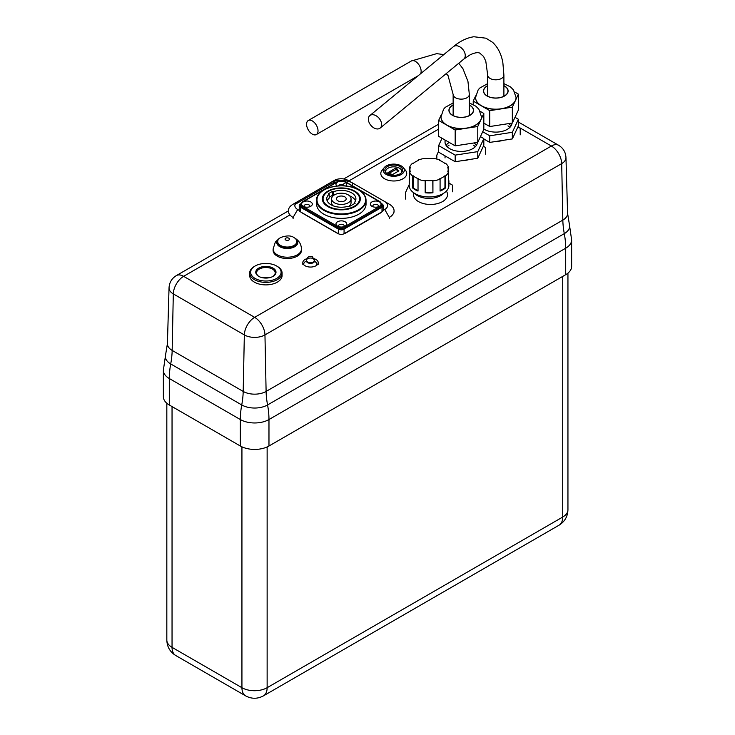 <?xml version="1.0" encoding="UTF-8"?>
<svg xmlns="http://www.w3.org/2000/svg" width="735" height="735" viewBox="0 0 735 735"><rect width="100%" height="100%" fill="white"/><g stroke="black" fill="none" stroke-linecap="round" stroke-linejoin="round"><path stroke-width="1.1" d="M374.988 128.441A8.103 5.421 -129.5 0 0 380.142 128.083A8.103 5.421 -129.5 0 0 379.168 118.381A8.103 5.421 -129.5 0 0 369.834 115.579A8.103 5.421 -129.5 0 0 368.998 122.249A8.103 5.421 -129.5 0 0 374.988 128.441M488.83 96.754A12.155 7.019 0 0 0 501.408 97.231A12.155 7.019 0 0 0 507.949 91.002L507.949 91.232M440.982 116.874A20.249 11.696 0 0 0 440.982 116.948A20.249 11.696 0 0 0 446.917 125.207A20.249 11.696 0 0 0 466.477 128.239A20.249 11.696 0 0 0 480.8 119.97A20.249 11.696 0 0 0 481.489 116.948A20.249 11.696 0 0 0 481.489 116.874M441.101 115.156L438.648 120.439L455.185 129.985L477.778 126.493L483.823 113.447L480.203 111.352M445.309 107.301L444.216 108.44M452.641 115.294A12.155 7.019 0 0 0 465.889 116.81A12.155 7.019 0 0 0 473.386 110.333A12.155 7.019 0 0 0 469.334 105.096A12.155 7.019 0 0 1 473.386 110.333L473.386 110.333A12.155 7.019 0 0 1 465.889 116.81A12.155 7.019 0 0 1 452.641 115.294A12.155 7.019 0 0 1 449.085 110.333A12.155 7.019 0 0 0 452.641 115.294M453.137 105.096A12.155 7.019 0 0 0 449.085 110.333A12.155 7.019 0 0 1 453.137 105.096M455.185 129.985L455.185 145.861L438.648 136.315L438.648 120.439M455.185 145.861L477.778 142.369L477.778 126.493M477.778 142.369L483.823 129.323L483.823 113.447M455.185 155.122L455.185 161.737L438.648 152.191L438.648 145.576L455.185 155.122L477.778 151.63L483.823 138.584L480.433 136.627M455.185 161.737L477.778 158.236L477.778 151.63M477.778 158.236L483.823 145.199L483.823 138.584M442.038 138.272L438.648 145.576M476.39 145.383A16.207 9.353 0 0 0 474.02 142.948M449.085 142.507A16.207 9.353 0 0 0 446.081 145.383M445.364 140.192A16.207 9.353 0 0 0 445.033 142.075A16.207 9.353 0 0 0 449.783 148.69A16.207 9.353 0 0 0 467.166 150.785A16.207 9.353 0 0 0 477.428 142.415M565.702 274.679A20.249 11.696 0 0 0 571.637 266.41L571.637 239.95A20.249 11.696 0 0 1 565.702 248.219L565.702 274.679L268.973 445.998L268.973 419.538L565.702 248.219A72.774 42.014 60 0 0 564.296 233.638A18.274 10.547 0 0 0 569.386 224.395A18.274 10.547 0 0 0 569.377 224.35L567.585 213.334L565.959 157.51A14.581 8.416 0 0 1 561.696 163.602L562.835 220.105A16.207 9.353 0 0 0 567.585 213.334M165.614 354.702A18.274 10.547 0 0 0 170.704 363.944A72.774 42.014 120 0 0 172.165 350.411A16.207 9.353 0 0 1 167.415 343.64L165.623 354.656A18.274 10.547 0 0 0 165.614 354.702L163.363 370.256L163.363 396.716A20.249 11.696 0 0 0 169.298 404.985L240.327 445.998A20.249 11.696 0 0 0 268.973 445.998M413.796 192.827A17.015 9.821 0 0 0 413.502 194.637A17.015 9.821 0 0 0 430.508 204.468A17.015 9.821 0 0 0 447.523 194.637A17.015 9.821 0 0 0 446.375 191.091M306.458 261.044A6.477 3.739 0 0 0 305.631 261.449A6.477 3.739 0 0 0 303.739 264.095A6.477 3.739 0 0 0 303.877 264.876M316.087 265.684A6.477 3.739 0 0 0 316.693 264.095A6.477 3.739 0 0 0 314.534 261.302M306.807 258.72A7.699 4.447 0 0 0 302.811 262.625A7.699 4.447 0 0 0 310.51 267.062A7.699 4.447 0 0 0 318.209 262.625A7.699 4.447 0 0 0 315.949 259.483A7.699 4.447 0 0 0 314.212 258.72M306.504 260.704A4.052 2.343 0 0 0 306.458 261.035A4.052 2.343 0 0 0 310.51 263.369A4.052 2.343 0 0 0 314.562 261.035A4.052 2.343 0 0 0 314.516 260.704M436.838 159.082L436.838 155.113L438.648 151.217M485.633 154.175L485.633 147.57L483.345 146.247M461.984 160.68A16.207 9.353 0 0 0 468.682 159.651M475.315 146.706A16.207 9.353 0 0 0 473.386 145.153M449.085 145.153A16.207 9.353 0 0 0 447.156 146.706M520.205 134.854L520.205 128.239L517.909 126.916M496.548 141.359A16.207 9.353 0 0 0 503.254 140.321M509.888 127.385A16.207 9.353 0 0 0 507.958 125.832M405.564 199.056L405.564 192.441L409.202 184.586M452.549 191.789L452.549 185.174L448.901 183.07M414.209 193.112A16.611 9.592 0 0 0 417.305 195.583A16.611 9.592 0 0 0 443.894 193.112M297.638 201.583L329.749 183.052A16.207 9.353 180 0 1 352.662 183.052L384.772 201.583M346.69 182.179A16.207 9.353 0 0 0 345.974 182.05M336.786 181.986A16.207 9.353 0 0 0 329.749 184.375L295.02 204.422M389.329 204.22L389.329 204.22A16.207 9.353 180 0 1 394.07 210.826A16.207 9.353 180 0 1 389.329 217.441L384.745 209.503A9.72 5.614 180 0 0 384.745 201.574L389.329 204.22M329.749 184.375L329.749 183.052L334.333 180.406A9.72 5.614 180 0 1 348.078 180.406L352.662 183.052L348.078 180.406M297.675 209.503A9.72 5.614 180 0 1 297.675 201.574L293.09 204.22A16.207 9.353 180 0 0 288.34 210.826A16.207 9.353 180 0 0 293.09 217.441L297.675 209.503M299.237 205.543L299.237 210.164A4.052 2.343 0 0 0 300.422 211.818L300.422 203.889A4.052 2.343 0 0 0 299.237 205.543A4.052 2.343 0 0 0 300.422 207.187L338.339 229.09A4.052 2.343 0 0 0 344.072 229.09L381.998 207.187A4.052 2.343 0 0 0 383.183 205.543A4.052 2.343 0 0 0 382.044 203.907M338.339 229.09L338.339 233.712L300.422 211.818M338.339 233.712A4.052 2.343 0 0 0 344.072 233.712L381.998 211.818A4.052 2.343 0 0 0 383.183 210.164L383.183 205.543M337.549 226.141A5.347 3.087 0 0 0 345.11 226.141A5.347 3.087 0 0 0 345.11 221.768A5.347 3.087 0 0 0 337.549 221.768A5.347 3.087 0 0 0 337.549 226.141L337.549 226.141M371.919 206.296A5.347 3.087 0 0 0 379.481 206.296A5.347 3.087 0 0 0 379.481 201.932A5.347 3.087 0 0 0 371.919 201.932A5.347 3.087 0 0 0 371.919 206.296L371.919 206.296M321.085 192.083A24.705 14.268 0 0 0 316.62 200.269L316.62 204.109A24.705 14.268 0 0 0 341.325 218.378A24.705 14.268 0 0 0 366.039 204.109L366.039 200.269A24.705 14.268 0 0 0 361.565 192.083M303.178 206.296A5.347 3.087 0 0 0 310.74 206.296A5.347 3.087 0 0 0 310.74 201.932A5.347 3.087 0 0 0 303.178 201.932A5.347 3.087 0 0 0 303.178 206.296L303.178 206.296M345.726 186.019A5.347 3.087 0 0 0 344.871 181.958A5.347 3.087 0 0 0 337.778 181.958A5.347 3.087 0 0 0 336.933 186.028M343.98 226.637A2.912 1.681 0 0 0 344.246 225.939A2.912 1.681 0 0 0 341.325 224.258A2.912 1.681 0 0 0 338.412 225.939A2.912 1.681 0 0 0 338.67 226.637M378.35 206.792A2.912 1.681 0 0 0 378.617 206.094A2.912 1.681 0 0 0 375.695 204.413A2.912 1.681 0 0 0 372.783 206.094A2.912 1.681 0 0 0 373.04 206.792M309.619 206.792A2.912 1.681 0 0 0 309.876 206.094A2.912 1.681 0 0 0 306.954 204.413A2.912 1.681 0 0 0 304.042 206.094A2.912 1.681 0 0 0 304.299 206.792M344.173 185.891A2.912 1.681 0 0 0 341.325 184.568A2.912 1.681 0 0 0 338.477 185.891M344.145 233.675A6.477 3.739 0 0 0 345.909 232.949L380.28 213.104A6.477 3.739 0 0 0 381.538 212.084M301.405 212.387A6.477 3.739 0 0 0 302.379 213.104L336.749 232.949A6.477 3.739 0 0 0 337.99 233.509M354.298 203.705L354.298 202.667A14.581 8.416 0 0 0 355.905 198.817A14.581 8.416 0 0 0 351.642 192.864A14.581 8.416 0 0 0 333.221 191.826L332.44 191.376L332.44 195.345L333.175 195.767M354.298 202.667L355.189 203.191L348.886 206.82L347.995 206.305A14.581 8.416 0 0 1 326.744 198.817A14.581 8.416 0 0 1 329.207 194.141L328.435 193.691L332.44 191.376M355.501 200.802A14.581 8.416 0 0 0 351.642 196.833A14.581 8.416 0 0 0 349.566 195.841M333.221 195.721L333.221 191.826M329.207 197.21L332.44 195.345M327.158 200.802A14.581 8.416 0 0 1 329.207 198.11L329.207 194.141M331.604 198.817A9.72 5.614 0 0 0 341.325 204.431A9.72 5.614 0 0 0 351.045 198.817A9.72 5.614 0 0 0 348.206 194.849A9.72 5.614 0 0 0 337.604 193.636A9.72 5.614 0 0 0 331.604 198.817L331.604 202.786A9.72 5.614 0 0 0 333.084 205.763M348.482 206.59A9.72 5.614 0 0 0 351.045 202.786L351.045 198.817M344.761 196.833A4.86 2.802 0 0 0 339.469 196.227A4.86 2.802 0 0 0 336.465 198.817A4.86 2.802 0 0 0 341.325 201.629A4.86 2.802 0 0 0 346.185 198.817A4.86 2.802 0 0 0 344.761 196.833M342.951 201.463A4.86 2.802 0 0 0 339.708 201.463M273.108 250.35A14.176 8.186 0 0 0 287.284 258.536A14.176 8.186 0 0 0 301.46 250.35L301.46 249.027A14.176 8.186 0 0 1 287.284 257.213A14.176 8.186 0 0 1 273.108 249.027L273.108 250.35M279.511 238.305A10.529 6.082 0 0 0 279.943 246.776A10.529 6.082 0 0 0 294.616 246.776A10.529 6.082 0 0 0 295.057 238.305M277.729 241.383A9.72 5.614 0 0 0 277.564 242.412A9.72 5.614 0 0 0 287.284 248.026A9.72 5.614 0 0 0 297.004 242.412A9.72 5.614 0 0 0 296.839 241.383M294.046 237.616A9.555 5.522 0 0 0 293.761 237.46C291.042 235.421 286.723 235.421 280.807 237.46A9.555 5.522 0 0 0 277.72 241.521A9.555 5.522 0 0 0 287.284 247.043A9.555 5.522 0 0 0 296.839 241.521A9.555 5.522 0 0 0 294.046 237.616M475.554 97.553A20.249 11.696 0 0 0 475.554 97.617A20.249 11.696 0 0 0 481.489 105.886A20.249 11.696 0 0 0 501.049 108.918A20.249 11.696 0 0 0 515.373 100.649A20.249 11.696 0 0 0 516.062 97.617A20.249 11.696 0 0 0 516.062 97.553M475.664 95.835L473.221 101.118L489.758 110.663L512.341 107.163L518.395 94.126L514.776 92.031M479.882 87.98L478.788 89.119M487.7 85.774A12.155 7.019 0 0 0 483.658 91.002A12.155 7.019 0 0 0 487.213 95.963A12.155 7.019 0 0 0 500.462 97.489A12.155 7.019 0 0 0 507.958 91.002A12.155 7.019 0 0 0 503.898 85.774M473.221 104.526L473.221 101.118M483.823 123.112L489.758 126.539L489.758 110.663M489.758 126.539L512.341 123.039L512.341 107.163M512.341 123.039L518.395 110.002L518.395 94.126M482.711 131.73L489.758 135.8L512.341 132.3L518.395 119.263L515.005 117.306M483.823 138.988L489.758 142.415L489.758 135.8M489.758 142.415L512.341 138.915L512.341 132.3M512.341 138.915L518.395 125.878L518.395 119.263M510.963 126.062A16.207 9.353 0 0 0 508.592 123.618M483.823 129.048A16.207 9.353 0 0 0 484.347 129.369A16.207 9.353 0 0 0 501.739 131.464A16.207 9.353 0 0 0 512.001 123.094M409.937 171.825L409.937 169.629A19.119 11.034 0 0 1 410.305 167.47L409.588 167.387A19.845 11.457 0 0 1 412.546 163.262L413.153 163.492A19.119 11.034 0 0 1 418.426 160.45L418.022 160.101A19.845 11.457 0 0 1 425.179 158.383L425.326 158.797A19.119 11.034 0 0 1 432.786 158.797L432.924 158.383A19.845 11.457 0 0 1 440.081 160.101L439.677 160.45A19.119 11.034 0 0 1 444.951 163.492L445.557 163.262A19.845 11.457 0 0 1 448.515 167.387L448.515 171.861A19.845 11.457 0 0 1 445.557 175.996L444.951 175.757A19.119 11.034 0 0 1 439.677 178.807L440.081 179.156A19.845 11.457 0 0 1 432.924 180.865L432.786 180.452A19.119 11.034 0 0 1 425.326 180.452L425.179 180.865A19.845 11.457 0 0 1 418.022 179.156L418.022 191.063A19.845 11.457 180 0 1 415.018 189.639A19.845 11.457 180 0 1 412.546 187.903L412.546 175.996A19.845 11.457 0 0 1 409.588 171.861L409.588 183.768A19.845 11.457 180 0 1 409.202 181.536A19.845 11.457 180 0 1 409.588 179.294M409.588 167.387L409.588 171.861L410.305 171.779A19.119 11.034 0 0 1 409.937 169.629M418.022 160.101L418.022 160.607M440.081 160.101L440.081 160.607M448.515 179.294A19.845 11.457 180 0 1 448.901 181.536A19.845 11.457 180 0 1 448.515 183.768L448.515 171.861L447.808 171.779A19.119 11.034 0 0 0 448.175 169.629A19.119 11.034 0 0 0 447.808 167.47L448.515 167.387M445.557 175.996L445.557 187.903A19.845 11.457 180 0 1 440.081 191.063L440.081 179.156M432.924 180.865L432.924 192.772A19.845 11.457 180 0 1 425.179 192.772L425.179 180.865M409.202 181.536L409.202 185.505A19.845 11.457 0 0 0 415.018 193.608A19.845 11.457 0 0 0 436.645 196.089A19.845 11.457 0 0 0 448.901 185.505L448.901 181.536M412.546 175.996L413.153 175.757L413.153 187.664L412.546 187.903M413.153 187.664A19.119 11.034 0 0 0 418.022 190.549M418.022 179.156L418.426 178.807A19.119 11.034 0 0 1 413.153 175.757M444.951 175.757L444.951 187.664L445.557 187.903M440.081 190.549A19.119 11.034 0 0 0 444.951 187.664M432.924 192.772L432.786 180.452M425.326 180.452L425.179 192.772M425.326 192.359A19.119 11.034 0 0 0 432.786 192.359M384.23 167.608L382.035 170.318A12.964 7.488 0 0 0 393.767 180.985A12.964 7.488 0 0 0 405.509 170.318L403.304 167.608A10.529 6.082 0 0 0 401.218 165.889A10.529 6.082 0 0 0 384.23 167.608A10.529 6.082 0 0 0 393.767 176.271A10.529 6.082 0 0 0 403.304 167.608M400.07 166.551A8.912 5.145 0 0 0 388.934 165.871A8.912 5.145 0 0 0 385.434 172.008A8.912 5.145 0 0 0 393.767 175.334A8.912 5.145 0 0 0 402.109 172.008A8.912 5.145 0 0 0 400.07 166.551M401.65 172.587A8.103 4.676 0 0 0 399.5 168.205A8.103 4.676 0 0 0 389.826 167.424A8.103 4.676 0 0 0 385.884 172.587M398.802 170.658L397.323 169.73L397.323 171.053L397.488 169.133L395.485 168.205L387.832 172.707L392.407 174.618L398.802 170.924M397.323 171.053L397.883 171.457M395.944 168.205L395.944 169.528L397.323 170.327M395.944 169.528L388.843 173.368M255.109 278.446A15.233 8.792 180 0 1 255.109 266.015A15.233 8.792 180 0 1 276.645 266.015A15.233 8.792 180 0 1 276.645 278.446A15.233 8.792 180 0 1 255.109 278.446M258.72 276.36L258.72 276.36A10.125 5.843 180 0 1 258.72 268.1A10.125 5.843 180 0 1 273.034 268.1A10.125 5.843 180 0 1 273.043 276.36A10.125 5.843 180 0 1 258.72 276.36M276.645 266.015L277.334 266.41A16.207 9.353 180 0 1 282.084 273.025A16.207 9.353 180 0 1 272.079 281.67A16.207 9.353 180 0 1 254.42 279.64A16.207 9.353 180 0 1 249.679 273.025A16.207 9.353 180 0 1 254.42 266.41L255.109 266.015M259.014 276.525A9.316 5.375 180 0 1 256.561 272.887A9.316 5.375 180 0 1 265.877 267.512A9.316 5.375 180 0 1 275.193 272.887A9.316 5.375 180 0 1 272.74 276.525M282.084 273.025L282.084 275.533A16.207 9.353 180 0 1 272.079 284.179A16.207 9.353 180 0 1 254.42 282.148A16.207 9.353 180 0 1 249.679 275.533L249.679 273.025M262.643 277.766A9.316 5.375 180 0 1 269.111 277.766M312.301 134.137A8.103 4.676 -120 0 0 316.353 134.542A8.103 4.676 -120 0 0 316.353 125.189A8.103 4.676 -120 0 0 308.25 120.512A8.103 4.676 -120 0 0 307.01 126.999A8.103 4.676 -120 0 0 312.301 134.137M487.7 96.23L487.7 75.126A8.103 4.676 0 0 0 491.155 78.957A8.103 4.676 0 0 0 499.543 79.279A8.103 4.676 0 0 0 503.898 75.126L503.898 96.239M503.898 75.126L502.878 62.879C501.426 54.261 498.008 47.417 492.597 42.336L485.964 38.192L473.873 36.75C466.844 37.807 460.046 41.096 453.477 46.617A8.103 5.421 50.5 0 1 462.811 49.42A8.103 5.421 50.5 0 1 463.785 59.112L470.161 54.803C474.838 52.663 478.072 52.13 479.882 53.205L483.566 56.466L485.798 61.225L487.7 75.126M453.137 102.937L445.309 107.301L443.582 109.23L440.982 116.81A20.249 11.696 0 0 0 446.917 125.079A20.249 11.696 0 0 0 468.985 127.614A20.249 11.696 0 0 0 481.489 116.81L481.489 116.948M453.137 104.976A12.311 7.111 0 0 0 452.53 115.358A12.311 7.111 0 0 0 470.235 115.184A12.311 7.111 0 0 0 469.334 104.976M169.298 404.985L169.298 378.525L240.327 419.538A20.249 11.696 0 0 0 268.973 419.538A72.774 42.014 60 0 0 267.568 404.948L564.296 233.638A72.774 42.014 60 0 1 562.835 220.105L266.107 391.424L264.958 334.921L561.696 163.602A14.581 8.416 60 0 0 551.379 146.026L517.991 126.751M163.363 370.256A20.249 11.696 0 0 0 169.298 378.525A72.774 42.014 120 0 1 170.704 363.944L241.732 404.948A72.774 42.014 120 0 0 240.327 419.538L240.327 445.998M167.415 343.64L169.041 287.817A14.581 8.416 0 0 0 173.304 293.908L172.165 350.411L243.193 391.424A72.774 42.014 120 0 1 241.732 404.948A18.274 10.547 0 0 0 267.568 404.948A72.774 42.014 60 0 1 266.107 391.424A16.207 9.353 0 0 1 243.193 391.424L244.342 334.921A14.581 8.416 0 0 0 264.958 334.921A14.581 8.416 60 0 0 254.65 317.345L551.379 146.026A14.581 8.416 -60 0 1 558.673 145.3L518.395 122.047M289.976 214.923L183.621 276.332A14.581 8.416 -120 0 0 176.326 275.607C171.788 278.409 169.362 282.479 169.041 287.817M438.648 129.094L348.923 180.893M348.298 181.251L346.451 182.317M345.882 182.648L342.363 184.678M299.237 209.576L296.83 210.973M173.304 293.908L244.342 334.921A14.581 8.416 120 0 1 254.65 317.345L183.621 276.332A14.581 8.416 120 0 0 173.304 293.908M313.376 258.72A4.052 2.343 0 0 0 308.957 258.215A4.052 2.343 0 0 0 306.458 260.374L306.458 260.374A4.052 2.343 0 0 0 310.51 262.707A4.052 2.343 0 0 0 314.562 260.374L314.562 260.374A4.052 2.343 0 0 0 313.376 258.72M352.662 184.375L352.662 183.052M389.329 218.764L389.329 217.441M293.09 218.764L293.09 217.441M344.072 229.09L344.072 233.712M381.998 207.187L381.998 211.818M345.34 181.949A5.669 3.271 0 0 0 337.319 181.949L302.949 201.794A5.669 3.271 0 0 0 302.949 206.425L337.319 226.27A5.669 3.271 0 0 0 345.34 226.27L379.71 206.425A5.669 3.271 0 0 0 379.71 201.794L345.34 181.949A0.808 0.469 -60 0 1 345.744 181.912C342.804 180.498 339.855 180.498 336.915 181.912L302.544 201.757A0.808 0.469 -120 0 1 302.949 201.794M379.71 201.794A0.808 0.469 -60 0 1 380.114 201.757L345.744 181.912M379.71 206.425A0.808 0.469 60 0 1 380.28 207.417A6.477 3.739 0 0 0 382.182 204.771L380.114 201.757M302.544 201.757L300.477 204.771A6.477 3.739 0 0 0 302.379 207.417L336.749 227.262A6.477 3.739 0 0 0 345.909 227.262L380.28 207.417L380.28 208.18M302.949 206.425A0.808 0.469 120 0 0 302.379 207.417L302.379 208.317M345.34 226.27A0.808 0.469 60 0 1 345.909 227.262L345.909 228.025M337.319 226.27A0.808 0.469 120 0 0 336.749 227.262L336.749 228.162M316.62 200.269A24.705 14.268 0 0 0 341.325 214.528A24.705 14.268 0 0 0 366.039 200.269C365.911 196.208 363.467 192.772 358.698 189.952C344.55 180.92 315.591 187.737 316.62 200.269M358.533 189.942A24.328 14.048 0 0 0 317.823 196.245A24.328 14.048 0 0 0 347.627 213.444A24.328 14.048 0 0 0 358.533 189.942M354.757 191.137A18.991 10.961 0 0 0 322.987 196.052A18.991 10.961 0 0 0 346.24 209.475A18.991 10.961 0 0 0 354.757 191.137M354.242 191.357A18.265 10.547 0 0 0 323.685 196.089A18.265 10.547 0 0 0 346.056 209.006A18.265 10.547 0 0 0 354.242 191.357M288.846 238.204A2.205 1.277 0 0 0 285.152 238.774A2.205 1.277 0 0 0 287.854 240.336A2.205 1.277 0 0 0 288.846 238.204M487.7 83.615L479.882 87.98L478.145 89.909L475.554 97.489A20.249 11.696 0 0 0 481.489 105.757A20.249 11.696 0 0 0 503.558 108.293A20.249 11.696 0 0 0 516.062 97.489L516.062 97.617M487.7 85.655A12.311 7.111 0 0 0 487.103 96.028A12.311 7.111 0 0 0 504.807 95.853A12.311 7.111 0 0 0 503.898 85.646M397.414 169.858L397.414 171.181M395.485 168.205L395.485 169.528M562.716 276.397L562.716 517.045L267.136 687.703A17.824 10.29 180 0 1 241.934 687.703L172.045 647.351A17.824 10.29 180 0 1 166.827 640.075C167.047 646.818 170.024 651.963 175.738 655.51A17.824 10.29 -60 0 1 172.045 647.351L172.045 406.574M267.136 446.935L267.136 687.703A17.824 10.29 -120 0 1 263.442 695.861L559.032 525.203A17.824 10.29 -120 0 0 562.716 517.045A17.824 10.29 180 0 0 567.944 509.768C567.714 516.512 564.746 521.657 559.032 525.203M241.934 446.825L241.934 687.703A17.824 10.29 -60 0 0 245.619 695.861C251.563 699.04 257.507 699.04 263.442 695.861M453.137 115.56L453.137 94.457A8.103 4.676 0 0 0 455.507 97.764A8.103 4.676 0 0 0 464.336 98.775A8.103 4.676 0 0 0 469.334 94.457L469.334 115.56M443.83 54.565L436.654 53.655L411.361 60.977A8.103 4.676 60 0 1 418.638 64.395A8.103 4.676 60 0 1 420.659 73.665M453.477 46.617L369.834 115.579M463.785 59.112L380.142 128.083M481.489 116.81L478.908 109.258L475.894 106.226L469.334 102.937M445.033 139.999L445.033 142.075M445.033 155.875L445.033 157.951L445.033 155.875M569.386 224.395L571.637 239.95M438.648 124.16L343.741 178.954M288.34 210.936L176.326 275.607M558.673 145.3C563.212 148.102 565.638 152.173 565.959 157.51M318.209 264.343L318.209 262.625M302.811 264.343L302.811 262.625M314.562 261.035L312.531 256.864C309.463 255.55 307.432 256.717 306.458 260.374L306.458 261.035M394.07 212.149L394.07 210.826M288.34 212.149L288.34 210.826M382.182 204.771L382.182 207.077M300.477 204.771L300.477 207.224M294.91 238.195L295.066 238.287C299.117 240.712 301.249 244.296 301.46 249.027M279.658 238.195L275.359 242.017L273.108 249.027M277.72 241.521L277.72 243.432M296.839 241.521L296.839 243.432M516.062 97.489L513.48 89.927L510.467 86.905L503.898 83.615M448.175 171.825L448.175 169.629M567.944 273.144L567.944 509.768M245.619 695.861L175.738 655.51M166.827 403.249L166.827 640.075M446.209 73.601L448.056 75.631L453.137 94.457M458.769 63.247L462.967 68.778L467.947 81.364L469.334 94.457M411.361 60.977L308.25 120.512M418.04 75.834L316.353 134.542"/></g></svg>
